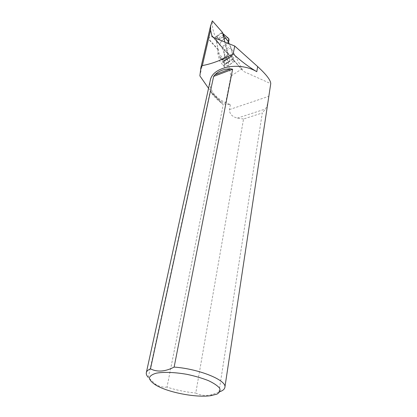 <?xml version="1.0" encoding="UTF-8"?>
<svg xmlns="http://www.w3.org/2000/svg" width="417" height="417" viewBox="0 0 417 417"><rect width="100%" height="100%" fill="white"/><g stroke="black" fill="none" stroke-linecap="round" stroke-linejoin="round"><path stroke-width="0.31" stroke-dasharray="2.08 1.56" d="M224.706 56.618L223.767 52.584L230.935 47.726L242.074 68.737L230.914 76.113L227.838 60.601L224.7 57.134L224.706 56.618L227.541 59.751L223.767 52.584M213.259 37.394L232.212 58.542L227.734 53.783L224.862 42.065M227.541 59.751L227.838 60.601M208.536 88.305C213.999 95.305 219.603 100.669 225.352 104.396L230.403 104.542C217.351 100.455 208.151 90.108 210.178 80.82M218.956 391.985L262.303 112.96L243.544 119.007L195.771 393.043C200.645 395.561 206.118 396.072 212.185 394.571L220.02 391.636M268.287 99.939C267.787 103.562 266.864 106.575 265.52 108.967L262.303 112.96M243.544 119.007L237.409 118.11C232.175 116.776 229.517 113.935 229.439 109.577L230.403 104.542M167.014 387.117C163.719 387.44 160.441 386.809 157.188 385.219L155.432 384.198L148.311 377.395L210.184 91.302L210.898 92.167C213.113 95.748 216.684 99.408 221.609 103.145L223.225 104.672L167.014 387.117C176.188 390.093 185.773 392.069 195.771 393.043M212.519 36.805L215.615 38.004L218.154 49.373L208.516 38.718C209.584 37.311 210.866 36.67 212.373 36.795M222.584 32.557L215.777 37.259C213.191 32.291 212.039 26.818 212.321 20.85M230.935 47.726L232.759 55.086L232.003 55.503L232.014 56.034L232.967 59.615L242.548 70.306L242.074 68.737M208.516 38.718L199.863 75.873M218.154 49.373L217.601 52.365L224.184 59.605L224.7 57.134M230.914 76.113L225.352 104.396M243.888 71.568L270.748 83.655M232.212 58.542L234.98 61.158L234.286 60.856M215.615 38.004L215.777 37.259M223.225 104.672L210.184 91.302M221.609 103.145L210.898 92.167M232.759 55.086L223.637 61.127L225.039 67.804L219.467 60.788L217.601 52.365M224.184 59.605L224.435 60.684M228.495 54.695L219.467 60.788M234.98 61.158L225.039 67.804M223.038 34.449L227.202 52.25L232.149 56.754L227.359 52.453C227.812 53.287 227.609 54.392 226.749 55.774L229.115 57.499C230.497 59.412 230.163 61.111 228.109 62.597C226.186 63.78 224.518 63.431 223.095 61.549L221.714 59.172L220.061 58.239L216.058 39.558L221.604 47.131L228.552 42.388M223.502 51.01L225.576 59.918L232.676 55.143L230.476 46.277L223.502 51.01L221.604 47.131M225.576 59.918L224.784 60.361L224.893 61.633L219.983 57.165M232.676 55.143L231.915 55.56L232.081 56.712M230.476 46.277L229.157 43.795M216.527 36.216L217.877 38.604C219.034 39.558 220.468 39.182 222.172 37.473C224.252 36.581 224.732 35.638 223.621 34.647L221.333 32.896L221.01 33.026L216.527 36.216L215.787 39.109L220.046 45.469L221.474 46.568M221.333 32.896L222.798 33.454M220.046 45.469C219.676 43.399 220.901 41.267 223.715 39.078C225.472 37.926 226.921 37.566 228.063 37.999L225.524 38.124M215.787 39.109L221.401 46.501C222.073 47.658 225.571 44.035 227.479 43.118M217.877 38.604L218.216 38.328C219.175 39.162 220.426 38.838 221.969 37.358L222.172 37.473M223.621 34.647L223.309 34.814C224.617 35.273 224.169 36.117 221.969 37.358M221.714 59.172L226.749 55.774M227.359 52.453L233.442 57.562C234.213 59.761 233.004 62.112 229.803 64.619C227.109 66.225 225.316 66.24 224.44 64.661L224.893 61.633M233.442 57.562L232.149 56.754M223.095 61.549L223.502 61.471C223.887 62.962 225.331 63.186 227.818 62.149L228.109 62.597M229.115 57.499L228.839 57.88C229.996 59.438 229.658 60.861 227.818 62.149M224.085 38.838C219.822 42.352 218.93 44.911 221.401 46.501M227.52 53.173L213.452 37.467M242.319 69.691L232.743 59M218.143 49.884L208.38 39.104M229.439 109.577L268.835 96.306M237.409 118.11L265.52 108.967M232.014 56.034L223.637 61.669M232.076 55.425L223.715 61.054M230.408 56.827L221.396 62.889M232.696 58.88L223.043 65.349M233.124 59.235L223.335 65.792M219.978 57.103L224.919 61.492M227.192 52.219L232.071 56.686M216.809 35.93L218.216 38.328L220.76 36.576L223.309 34.814L221.01 33.026M226.452 56.076L228.839 57.88L223.502 61.471L222.053 59.047M222.099 48.346L229.058 43.603M224.857 60.283L231.988 55.487M224.784 60.898L231.925 56.092M227.734 53.783L212.868 37.196M210.767 395.691L212.185 394.571M156.067 385.256L155.432 384.198M242.548 70.306L232.967 59.615M232.003 55.503L223.637 61.127M221.469 46.548L216.048 39.537M220.061 58.239L224.44 64.661M224.784 60.361L231.915 55.56"/><path stroke-width="0.63" d="M224.862 42.065L222.584 32.557L212.321 20.85L210.59 26.062L210.575 30.06L211.977 36.201L213.259 37.394L234.729 46.037L233.166 53.892C222.141 59.939 211.872 63.832 202.354 65.584L200.848 67.976L210.59 26.062M208.536 88.305L199.863 75.873L200.848 67.976M233.166 53.892C240.692 60.892 248.568 66.829 256.794 71.703C239.525 61.304 212.435 66.835 210.272 80.392L210.178 80.82M157.715 386.147C170.735 393.022 196.923 397.745 210.767 395.691L216.939 394.133C219.665 392.574 220.572 390.614 219.66 388.253C217.617 385.741 213.853 383.192 208.37 380.606C202.052 378.13 194.942 376.045 187.03 374.362C175.067 372.245 163.855 371.828 156.396 373.158C152.21 374.336 149.854 375.978 149.317 378.089C149.885 380.367 152.137 382.759 156.067 385.256L157.715 386.147M220.02 391.636C222.881 390.593 224.492 389.217 224.857 387.497C227.406 380.523 199.561 368.915 174.129 367.085L232.618 69.238L230.57 68.826C224.252 68.836 219.05 70.801 214.979 74.726L213.645 76.4L150.469 368.863C148.108 369.848 146.737 371.067 146.357 372.522C145.992 374.028 146.643 375.649 148.311 377.395M234.729 46.037L257.659 66.579C266.364 74.56 270.727 80.252 270.748 83.655L268.287 99.939M150.469 368.863C157.339 372.287 165.226 371.698 174.129 367.085M202.354 65.584L210.575 30.06M213.645 76.4L232.618 69.238M214.979 74.726L230.57 68.826M229.157 43.795L228.438 41.695L223.142 34.877M222.798 33.454L223.038 34.449M227.479 43.118C229.329 41.716 229.444 38.531 228.063 37.999L228.735 38.572L228.438 41.695M225.524 38.124L224.085 38.838M213.452 37.467L211.773 35.601M257.659 66.579L256.794 71.703M223.163 34.971L228.412 41.825M212.868 37.196L211.977 36.201M224.888 387.268L268.366 99.449M146.357 372.522L210.272 80.392M200.567 68.998L210.788 25.036M222.824 33.496L228.735 38.572"/></g></svg>
